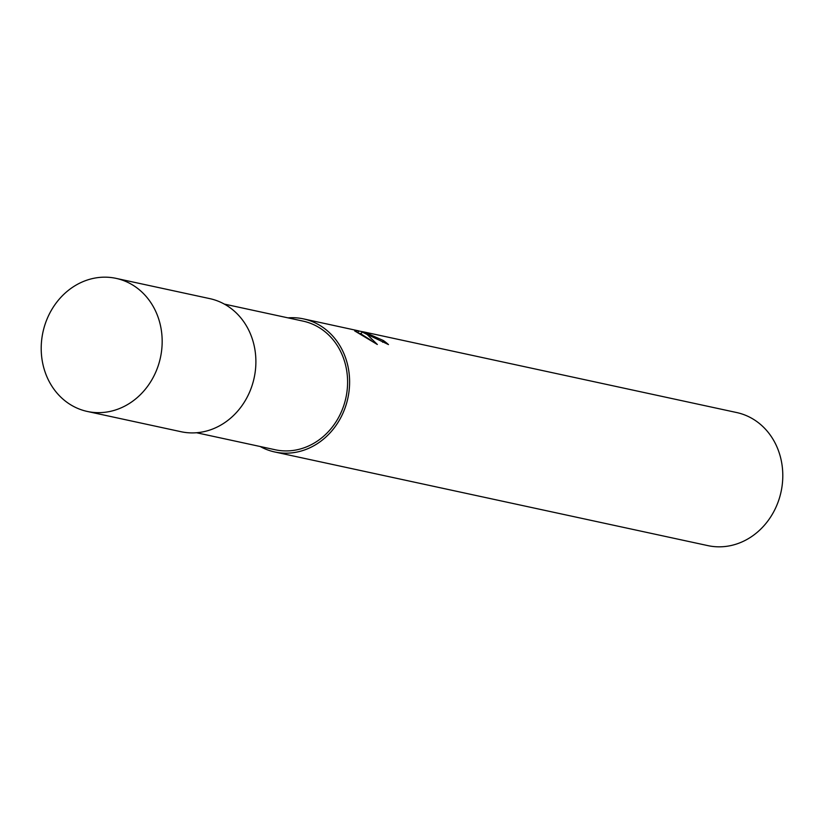 <?xml version="1.0" encoding="UTF-8"?>
<svg xmlns="http://www.w3.org/2000/svg" width="824" height="824" viewBox="0 0 824 824"><rect width="100%" height="100%" fill="white"/><g stroke="black" fill="none" stroke-linecap="round" stroke-linejoin="round"><path stroke-width="1.24" d="M196.534 432.744L275.216 449.76A65.807 58.102 -77.8 0 0 343.948 405.027A65.807 58.102 -77.8 0 0 315.633 325.614A65.807 58.102 -77.8 0 0 303.026 321.113L224.355 304.097M382.594 342.218L383.345 340.508A68.083 60.111 102.2 0 1 388.485 344.587L362.004 331.907L367.133 334.493L377.341 344.483L354.67 330.908L358.873 330.908L348.882 328.745M260.168 446.505A68.083 60.111 -77.8 0 0 261.702 447.319A68.083 60.111 -77.8 0 0 274.742 451.974L707.929 545.632A68.083 60.111 -77.8 0 0 779.02 499.354A68.083 60.111 -77.8 0 0 749.737 417.212A68.083 60.111 -77.8 0 0 736.697 412.546L364.857 332.154L369.008 333.143L364.548 332.185L383.345 340.508M274.742 451.974A68.083 60.111 -77.8 0 0 345.833 405.696A68.083 60.111 -77.8 0 0 316.55 323.554A68.083 60.111 -77.8 0 0 303.51 318.888A68.083 60.111 -77.8 0 0 287.988 317.858M348.892 328.745L303.51 318.888M358.831 331.001L364.857 332.154M371.243 340.487L361.087 333.988L362.004 331.907M358.131 332.587L358.873 330.908M87.303 411.454L181.023 431.714A68.073 60.111 -77.8 0 0 252.113 385.436A68.073 60.111 -77.8 0 0 222.83 303.294A68.073 60.111 -77.8 0 0 209.79 298.628L116.071 278.368A68.083 60.111 -77.8 0 0 44.98 324.646A68.083 60.111 -77.8 0 0 74.263 406.788A68.083 60.111 -77.8 0 0 87.303 411.454A68.083 60.111 -77.8 0 0 158.393 365.176A68.083 60.111 -77.8 0 0 129.111 283.023A68.083 60.111 -77.8 0 0 116.071 278.368M359.532 333.329L361.211 333.689M364.548 332.185L364.27 332.814"/></g></svg>
